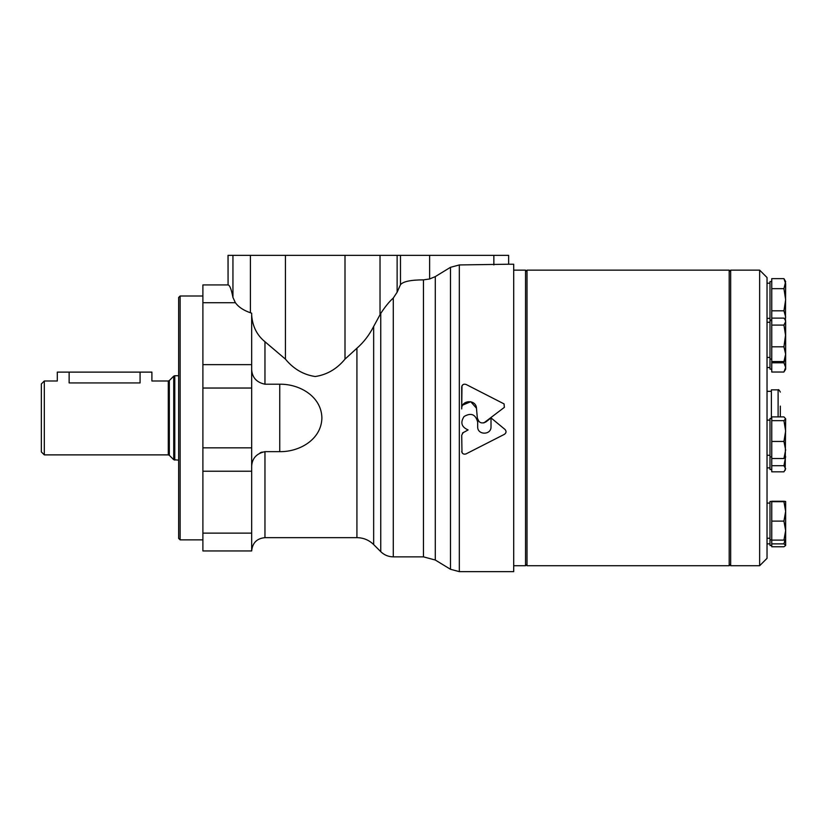 <?xml version="1.0" encoding="UTF-8"?>
<svg xmlns="http://www.w3.org/2000/svg" width="827" height="827" viewBox="0 0 827 827"><rect width="100%" height="100%" fill="white"/><g stroke="black" fill="none" stroke-linecap="round" stroke-linejoin="round"><path stroke-width="1.24" d="M508.584 264.226L459.326 264.94L450.477 267.317L435.281 276.611L429.616 278.978L423.465 279.867C410.75 279.898 403.08 281.511 400.475 284.705L397.125 292.22L393.28 298.051C389.3 301.597 385.124 306.714 380.751 313.412L373.659 326.458C369.245 335.08 363.673 342.326 356.923 348.219L345.004 359.125C336.899 368.956 326.975 374.755 315.211 376.523C303.426 374.745 293.502 368.945 285.429 359.125L264.96 341.737C256.99 335.255 252.555 326.427 251.666 315.273M228.014 284.922L202.894 284.922L202.894 364.645L251.666 364.645L251.666 313.175L250.405 312.751C243.489 310.363 238.486 307.034 235.395 302.734L232.945 297.431C231.395 289.347 229.772 285.181 228.076 284.922L228.014 255.357L508.636 255.357L508.636 264.226L513.701 264.226L513.701 571.643L459.326 571.643L459.326 264.94M450.477 267.317L450.477 569.276L459.326 571.643M435.281 276.611L435.281 560.024L450.477 569.276M251.666 369.896C252.307 377.712 256.742 382.477 264.96 384.214L279.743 384.214C299.198 383.873 321.445 396.143 321.899 417.935C321.445 439.726 299.198 451.997 279.743 451.656L264.96 451.656C256.701 453.413 252.266 458.179 251.666 465.973M251.666 364.645L251.666 550.947L202.894 550.947L202.894 533.126L251.666 533.126M202.894 364.645L202.894 533.126M260.091 452.855L262.169 452.049M478.978 421.584L477.344 418.069L476.466 408.218C476.063 399.09 461.239 399.844 461.714 408.91L461.714 386.984C462.21 384.576 463.647 383.728 466.035 384.441L504.056 403.896L504.377 407.339L483.867 422.917M461.714 408.91L461.983 385.837M462.169 385.485L463.42 384.379M476.466 408.218L470.739 401.705L462.8 405.054M462.438 433.079L468.103 429.937C461.487 427.021 460.143 422.545 464.081 416.498C471.101 412.425 475.628 414.317 477.675 422.163L477.675 426.701C477.262 435.302 491.424 435.302 491.011 426.701L491.011 417.904L485.956 421.904C481.552 424.055 478.688 422.773 477.344 418.069M462.582 453.372L462.128 452.782M461.983 452.514L461.714 435.188L463.275 432.438M506.052 431.591L505.773 432.955M504.056 403.896L504.377 407.339M491.021 417.904L504.977 429.43C506.537 431.239 506.362 432.862 504.46 434.299L466.035 453.899C463.647 454.612 462.21 453.765 461.714 451.366M44.307 380.989L57.311 380.989L57.311 372.119L69.137 372.119L69.137 382.932C53.889 380.802 53.889 380.802 69.137 382.932L140.073 382.932C155.331 380.802 155.331 380.802 140.073 382.932L140.073 372.119L151.899 372.119L151.899 380.989L168.284 380.989L168.284 454.881L44.307 454.881L41.35 451.924L41.35 383.945L44.307 380.989L44.307 454.881M69.137 372.119L140.073 372.119M169.328 380.554L173.722 376.161L173.722 459.709L169.328 455.315L169.328 380.554L168.284 380.989M178.653 460.143L173.722 459.709M180.131 296.004L180.131 539.866L178.653 538.387L178.653 297.482L180.131 296.004L202.894 296.004M202.894 539.866L180.131 539.866M513.701 270.14L525.527 270.14L525.527 565.73L513.701 565.73M525.527 271.618L527.006 270.14L527.006 565.73L525.527 564.252M527.006 270.14L729.197 270.14L729.197 565.73L527.006 565.73M730.665 564.252L729.197 565.73M778.114 416.901L778.114 389.848L771.374 389.848L771.374 418.493M780.326 406.109L780.326 416.901M771.756 362.795L783.934 362.795L785.65 367.415L783.934 372.026L771.756 372.026L771.756 278.637L783.934 278.637L785.65 281.573L783.934 288.654L785.65 299.736L783.934 310.807L785.65 316.875L785.205 319.873M771.756 465.704L783.934 465.704L785.65 468.764L783.934 471.824L771.756 471.824L771.756 458.52L783.934 458.52L785.65 456.649M785.578 457.042L783.934 465.704M771.756 543.887L771.756 501.245L783.934 501.245L785.65 501.462L783.934 501.689L785.65 511.396L783.934 521.113L785.65 530.614L783.934 540.103L785.65 539.886L785.65 545.489L783.934 546.761L771.756 546.761L771.756 543.887L783.934 543.887L785.65 545.324M784.957 540.021L783.934 543.887M771.756 501.689L783.934 501.689M771.756 521.113L783.934 521.113M771.756 540.103L783.934 540.103M771.756 458.52L771.756 416.901L783.934 416.901L785.65 418.772L783.934 420.643L785.65 431.043L783.934 441.453L785.65 449.981L783.934 458.52M785.65 418.772L785.205 470.284M771.756 420.643L783.934 420.643M771.756 441.453L783.934 441.453M771.756 310.807L783.934 310.807M771.756 288.654L783.934 288.654M783.934 278.637L785.65 283.651L785.464 320.318M784.42 361.017L783.934 362.795M785.65 334.284L783.934 346.813L785.65 354.194L783.934 361.575L785.65 359.063L785.65 369.152L784.544 371.075M785.65 501.462L785.65 539.897M771.756 318.126L783.934 318.126L785.061 319.615L785.65 321.61L783.934 325.083L785.65 335.948L785.65 359.063M771.756 325.083L783.934 325.083M771.756 361.575L783.934 361.575M771.756 346.813L783.934 346.813M785.65 321.61L785.65 335.948M759.641 270.14L767.032 277.531L767.032 558.339L759.641 565.73L759.641 270.14L730.665 270.14L730.665 565.73L759.641 565.73M771.756 281.573L769.989 281.573L769.989 320.008L771.756 320.008M771.756 320.638L769.989 320.638L769.989 369.152L771.756 369.152M771.756 418.493L769.989 418.493L769.989 469.509L771.756 469.509M771.756 501.462L769.989 501.462L769.989 545.489L771.756 545.489M493.853 255.357L493.853 264.94M232.945 255.357L232.945 297.431M228.076 255.357L228.076 284.922M250.405 255.357L250.405 312.751M285.429 255.357L285.429 359.125M345.004 255.357L345.004 359.125M380.027 255.357L380.027 314.694M397.125 255.357L397.125 292.22M400.475 255.357L400.475 284.705M429.616 255.357L429.616 278.978M423.465 279.867L423.465 556.86L435.281 560.024M393.28 298.051L393.28 556.86L423.465 556.86M380.751 313.412L380.751 551.661C384.235 555.051 388.411 556.788 393.28 556.86M373.659 326.458L373.659 544.569L380.751 551.661M356.923 348.219L356.923 537.653C363.415 537.736 368.997 540.041 373.659 544.569M264.96 341.737L264.96 384.214M264.96 451.656L264.96 537.653L356.923 537.653M202.894 302.734L235.395 302.734M202.894 388.039L251.666 388.039M202.894 471.225L251.666 471.225M202.894 447.831L251.666 447.831M279.743 384.214L279.743 451.656M173.722 376.161L174.776 375.727L174.776 460.143M264.96 537.653C256.887 538.439 252.452 542.874 251.666 550.947M168.284 454.881L169.328 455.315M174.776 375.727L178.653 375.727M730.665 271.618L729.197 270.14M767.032 391.326L771.374 391.326M778.114 389.848C778.434 389.207 779.168 389.951 780.326 392.07M785.65 320.638L785.061 319.615M767.032 318.374L769.989 318.374M767.032 283.206L769.989 283.206M767.032 367.529L769.989 367.529M767.032 467.875L769.989 467.875M767.032 543.866L769.989 543.866M767.032 538.263L769.989 538.263M767.032 503.085L769.989 503.085M769.989 539.886L771.756 539.886M767.032 455.295L769.989 455.295M767.032 420.126L769.989 420.126M769.989 456.928L771.756 456.928M767.032 357.44L769.989 357.44M767.032 322.261L769.989 322.261M769.989 359.063L771.756 359.063"/></g></svg>

